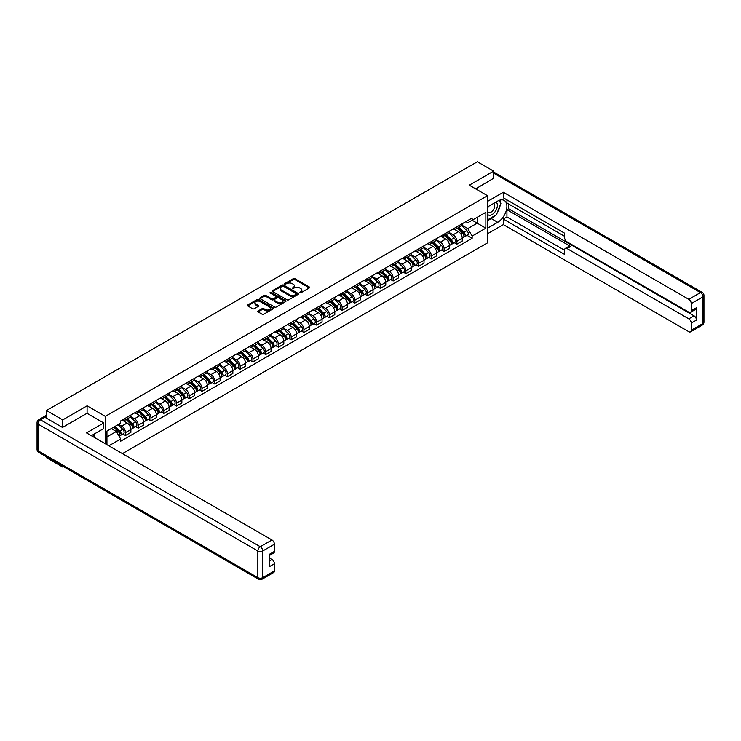 <?xml version="1.0" encoding="UTF-8"?>
<svg xmlns="http://www.w3.org/2000/svg" width="741" height="741" viewBox="0 0 741 741"><rect width="100%" height="100%" fill="white"/><g stroke="black" fill="none" stroke-linecap="round" stroke-linejoin="round"><path stroke-width="1.11" d="M299.688 292.834L300.809 292.834L309.33 287.916A1.13 0.658 0 0 0 309.664 287.452A1.13 0.658 0 0 0 309.33 286.989L294.899 278.653A1.13 0.658 0 0 0 293.297 278.653L284.776 283.571L284.776 284.22L286.999 283.59A3.631 2.093 0 0 1 292.13 283.59L293.334 284.285A3.631 2.093 0 0 1 294.399 285.767A3.631 2.093 0 0 1 293.334 287.249L292.232 288.527L294.455 287.897A3.631 2.093 0 0 1 299.586 287.897L300.79 288.592A3.631 2.093 0 0 1 301.856 290.064A3.631 2.093 0 0 1 300.79 291.546L299.688 292.834L299.688 292.186M258.09 310.97A1.13 0.658 0 0 0 257.757 311.433A1.13 0.658 0 0 0 258.09 311.896L262.138 314.24A1.13 0.658 0 0 0 263.74 314.24L273.207 308.775A1.13 0.658 0 0 0 273.54 308.312A1.13 0.658 0 0 0 273.207 307.848L258.766 299.512A1.13 0.658 0 0 0 257.164 299.512L247.707 304.977A1.13 0.658 0 0 0 247.374 305.44A1.13 0.658 0 0 0 247.707 305.903L252.598 308.728A1.13 0.658 0 0 0 254.2 308.728L258.248 306.385A1.13 0.658 0 0 0 258.581 305.922A1.13 0.658 0 0 0 258.248 305.459L255.821 304.06A3.038 1.751 0 0 1 254.932 302.828A3.038 1.751 0 0 1 256.812 301.207A3.038 1.751 0 0 1 260.119 301.587L269.613 307.07A3.038 1.751 0 0 1 270.502 308.312A3.038 1.751 0 0 1 268.631 309.933A3.038 1.751 0 0 1 265.324 309.553L263.74 308.636A1.13 0.658 0 0 0 262.138 308.636L258.09 310.97L258.09 311.896L262.138 309.581L262.138 308.636M105.305 416.359L87.086 405.836L62.735 419.897L46.479 410.505L477.361 161.742L493.617 171.125L469.275 185.185L487.495 195.698L105.305 416.359L105.305 443.757M287.082 299.836A1.13 0.658 0 0 0 288.684 299.836L298.141 294.372A1.13 0.658 0 0 0 298.475 293.908A1.13 0.658 0 0 0 298.141 293.445L283.71 285.118A1.13 0.658 0 0 0 282.108 285.118L272.642 290.574A1.13 0.658 0 0 0 272.308 291.037A1.13 0.658 0 0 0 272.642 291.5L287.082 299.836M270.196 293.01L285.665 301.587L276.217 307.033A1.13 0.658 0 0 1 274.605 307.033L260.174 298.706L264.222 296.381L264.222 295.437L260.174 297.78A1.13 0.658 0 0 0 259.841 298.243A1.13 0.658 0 0 0 260.174 298.706L260.174 297.78M264.222 296.381A1.13 0.658 0 0 1 265.824 296.381L265.824 295.437A1.13 0.658 0 0 0 264.222 295.437M265.824 295.437L271.678 298.818A1.13 0.658 0 0 0 273.29 298.818L275.976 297.271A1.13 0.658 0 0 0 276.3 296.808A1.13 0.658 0 0 0 275.976 296.344L269.881 292.825L271.002 292.176L285.674 300.651A1.13 0.658 0 0 1 286.007 301.115A1.13 0.658 0 0 1 285.674 301.578L285.674 300.651M62.735 466.209L62.735 467.062L46.479 457.679L46.479 456.817M122.422 453.64L487.495 242.872L487.495 195.698M62.735 467.062L63.476 466.635M62.735 419.897L62.735 427.298M46.479 410.505L46.479 418.193M43.108 417.174A2.306 1.334 -120 0 0 42.793 417.276A2.306 1.334 -120 0 0 42.543 417.507M493.617 178.535L493.617 171.125M456.854 226.829A5.317 3.066 60 0 1 455.752 229.219L461.152 226.107A5.317 3.066 -120 0 0 462.245 223.717M449.203 232.554L453.094 234.804A5.317 3.066 60 0 1 456.854 241.316L462.245 238.204A5.317 3.066 -120 0 0 458.494 231.692L454.631 229.46M462.245 238.204L462.245 241.075L456.854 244.187L454.27 242.696M455.752 229.219A5.317 3.066 60 0 1 453.14 228.978M456.854 241.316L456.854 244.187M444.109 234.193A5.317 3.066 60 0 1 443.007 236.574L448.407 233.461A5.317 3.066 -120 0 0 449.5 231.081M441.525 250.06L444.109 251.551L449.5 248.439L449.5 245.558A5.317 3.066 -120 0 0 445.749 239.047L441.886 236.824M443.007 236.574A5.317 3.066 60 0 1 440.395 236.333M436.458 239.917L440.349 242.159A5.317 3.066 60 0 1 444.109 248.67L444.109 251.551M431.364 241.547A5.317 3.066 60 0 1 430.262 243.937L435.662 240.825A5.317 3.066 -120 0 0 436.755 238.435M428.78 257.414L431.364 258.905L436.755 255.793L436.755 252.913A5.317 3.066 -120 0 0 433.003 246.41L429.141 244.178M430.262 243.937A5.317 3.066 60 0 1 427.65 243.696M423.713 247.272L427.603 249.522A5.317 3.066 60 0 1 431.364 256.034L431.364 258.905M418.619 248.911A5.317 3.066 60 0 1 417.516 251.292L422.916 248.179A5.317 3.066 -120 0 0 424.009 245.799M416.034 264.778L418.619 266.269L424.009 263.157L424.009 260.276A5.317 3.066 -120 0 0 420.258 253.765L416.396 251.542M417.516 251.292A5.317 3.066 60 0 1 414.904 251.051M410.968 254.626L414.867 256.877A5.317 3.066 60 0 1 418.619 263.388L418.619 266.269M405.873 256.266A5.317 3.066 60 0 1 404.771 258.655L410.171 255.543A5.317 3.066 -120 0 0 411.264 253.153M403.289 272.132L405.873 273.624L411.264 270.511L411.264 267.631A5.317 3.066 -120 0 0 407.513 261.128L403.65 258.896M404.771 258.655A5.317 3.066 60 0 1 402.159 258.414M398.223 261.99L402.122 264.241A5.317 3.066 60 0 1 405.873 270.743L405.873 273.624M393.128 263.62A5.317 3.066 60 0 1 392.026 266.01L397.426 262.898A5.317 3.066 -120 0 0 398.519 260.508M390.544 279.487L393.128 280.978L398.519 277.866L398.519 274.994A5.317 3.066 -120 0 0 394.768 268.483L390.905 266.251M392.026 266.01A5.317 3.066 60 0 1 389.414 265.769M385.477 269.344L389.377 271.595A5.317 3.066 60 0 1 393.128 278.107L393.128 280.978M380.383 270.984A5.317 3.066 60 0 1 379.281 273.364L384.681 270.252A5.317 3.066 -120 0 0 385.774 267.871M377.799 286.85L380.383 288.342L385.774 285.229L385.774 282.349A5.317 3.066 -120 0 0 382.023 275.837L378.16 273.614M379.281 273.364A5.317 3.066 60 0 1 376.669 273.133M372.732 276.708L376.632 278.959A5.317 3.066 60 0 1 380.383 285.461L380.383 288.342M367.638 278.338A5.317 3.066 60 0 1 366.536 280.728L371.936 277.616A5.317 3.066 -120 0 0 373.029 275.226M365.054 294.205L367.638 295.696L373.029 292.584L373.029 289.712A5.317 3.066 -120 0 0 369.277 283.201L365.415 280.969M366.536 280.728A5.317 3.066 60 0 1 363.924 280.487M359.987 284.062L363.887 286.313A5.317 3.066 60 0 1 367.638 292.825L367.638 295.696M354.893 285.702A5.317 3.066 60 0 1 353.79 288.082L359.19 284.97A5.317 3.066 -120 0 0 360.283 282.59M352.308 301.568L354.893 303.06L360.283 299.948L360.283 297.067A5.317 3.066 -120 0 0 356.532 290.555L352.67 288.332M353.79 288.082A5.317 3.066 60 0 1 351.178 287.841M347.242 291.426L351.141 293.668A5.317 3.066 60 0 1 354.893 300.179L354.893 303.06M342.147 293.056A5.317 3.066 60 0 1 341.045 295.446L346.445 292.334A5.317 3.066 -120 0 0 347.538 289.944M339.563 308.923L342.147 310.414L347.538 307.302L347.538 304.421A5.317 3.066 -120 0 0 343.787 297.919L339.924 295.687M341.045 295.446A5.317 3.066 60 0 1 338.433 295.205M334.497 298.78L338.396 301.031A5.317 3.066 60 0 1 342.147 307.543L342.147 310.414M329.402 300.42A5.317 3.066 60 0 1 328.3 302.8L333.7 299.688A5.317 3.066 -120 0 0 334.793 297.298M326.818 316.277L329.402 317.778L334.793 314.656L334.793 311.785A5.317 3.066 -120 0 0 331.042 305.273L327.179 303.05M328.3 302.8A5.317 3.066 60 0 1 325.688 302.56M321.751 306.135L325.651 308.386A5.317 3.066 60 0 1 329.402 314.897L329.402 317.778M316.657 307.774A5.317 3.066 60 0 1 315.555 310.164L320.955 307.043A5.317 3.066 -120 0 0 322.048 304.662M314.073 323.641L316.657 325.132L322.048 322.02L322.048 319.139A5.317 3.066 -120 0 0 318.297 312.637L314.434 310.405M315.555 310.164A5.317 3.066 60 0 1 312.943 309.923M309.006 313.499L312.906 315.749A5.317 3.066 60 0 1 316.657 322.252L316.657 325.132M303.912 315.129A5.317 3.066 60 0 1 302.81 317.519L308.21 314.406A5.317 3.066 -120 0 0 309.303 312.017M301.328 330.995L303.912 332.487L309.303 329.375L309.303 326.503A5.317 3.066 -120 0 0 305.551 319.992L301.689 317.759M302.81 317.519A5.317 3.066 60 0 1 300.198 317.278M296.261 320.853L300.161 323.104A5.317 3.066 60 0 1 303.912 329.615L303.912 332.487M291.167 322.492A5.317 3.066 60 0 1 290.074 324.873L295.464 321.761A5.317 3.066 -120 0 0 296.557 319.38M288.582 338.359L291.167 339.85L296.557 336.738L296.557 333.858A5.317 3.066 -120 0 0 292.806 327.346L288.944 325.123M290.074 324.873A5.317 3.066 60 0 1 287.452 324.641M283.516 328.217L287.415 330.458A5.317 3.066 60 0 1 291.167 336.97L291.167 339.85M278.421 329.847A5.317 3.066 60 0 1 277.329 332.237L282.719 329.124A5.317 3.066 -120 0 0 283.812 326.735M275.837 345.714L278.421 347.205L283.822 344.093L283.822 341.221A5.317 3.066 -120 0 0 280.061 334.71L276.198 332.477M277.329 332.237A5.317 3.066 60 0 1 274.707 331.996M270.771 335.571L274.67 337.822A5.317 3.066 60 0 1 278.421 344.333L278.421 347.205M265.676 337.211A5.317 3.066 60 0 1 264.583 339.591L269.974 336.479A5.317 3.066 -120 0 0 271.067 334.098M263.092 353.077L265.676 354.569L271.076 351.456L271.076 348.576A5.317 3.066 -120 0 0 267.316 342.064L263.453 339.841M264.583 339.591A5.317 3.066 60 0 1 261.962 339.35M258.025 342.935L261.925 345.176A5.317 3.066 60 0 1 265.676 351.688L265.676 354.569M252.931 344.565A5.317 3.066 60 0 1 251.838 346.955L257.229 343.843A5.317 3.066 -120 0 0 258.331 341.453M250.347 360.432L252.931 361.923L258.331 358.811L258.331 355.93A5.317 3.066 -120 0 0 254.571 349.428L250.708 347.196M251.838 346.955A5.317 3.066 60 0 1 249.217 346.714M245.28 350.289L249.18 352.54A5.317 3.066 60 0 1 252.931 359.042L252.931 361.923M240.186 351.929A5.317 3.066 60 0 1 239.093 354.309L244.484 351.197A5.317 3.066 -120 0 0 245.586 348.807M237.602 367.786L240.186 369.287L245.586 366.165L245.586 363.294A5.317 3.066 -120 0 0 241.825 356.782L237.963 354.55M239.093 354.309A5.317 3.066 60 0 1 236.472 354.068M232.535 357.644L236.435 359.894A5.317 3.066 60 0 1 240.186 366.406L240.186 369.287M227.441 359.283A5.317 3.066 60 0 1 226.348 361.664L231.738 358.551A5.317 3.066 -120 0 0 232.841 356.171M224.856 375.15L227.441 376.641L232.841 373.529L232.841 370.648A5.317 3.066 -120 0 0 229.08 364.137L225.218 361.914M226.348 361.664A5.317 3.066 60 0 1 223.726 361.432M219.79 365.007L223.689 367.258A5.317 3.066 60 0 1 227.441 373.76L227.441 376.641M214.695 366.638A5.317 3.066 60 0 1 213.603 369.027L218.993 365.915A5.317 3.066 -120 0 0 220.096 363.525M212.111 382.504L214.695 383.995L220.096 380.883L220.096 378.012A5.317 3.066 -120 0 0 216.335 371.5L212.472 369.268M213.603 369.027A5.317 3.066 60 0 1 210.981 368.786M207.045 372.362L210.944 374.613A5.317 3.066 60 0 1 214.695 381.124L214.695 383.995M201.95 374.001A5.317 3.066 60 0 1 200.857 376.382L206.248 373.269A5.317 3.066 -120 0 0 207.35 370.889M199.366 389.868L201.95 391.359L207.35 388.247L207.35 385.366A5.317 3.066 -120 0 0 203.59 378.855L199.727 376.632M200.857 376.382A5.317 3.066 60 0 1 198.236 376.141M194.299 379.725L198.199 381.967A5.317 3.066 60 0 1 201.95 388.479L201.95 391.359M189.205 381.356A5.317 3.066 60 0 1 188.112 383.745L193.503 380.633A5.317 3.066 -120 0 0 194.605 378.243M186.621 397.222L189.205 398.714L194.605 395.601L194.605 392.721A5.317 3.066 -120 0 0 190.845 386.218L186.982 383.986M188.112 383.745A5.317 3.066 60 0 1 185.491 383.505M181.554 387.08L185.454 389.331A5.317 3.066 60 0 1 189.205 395.842L189.205 398.714M176.46 388.719A5.317 3.066 60 0 1 175.367 391.1L180.758 387.988A5.317 3.066 -120 0 0 181.86 385.607M173.876 404.577L176.46 406.077L181.86 402.965L181.86 400.084A5.317 3.066 -120 0 0 178.099 393.573L174.237 391.35M175.367 391.1A5.317 3.066 60 0 1 172.746 390.859M168.809 394.434L172.709 396.685A5.317 3.066 60 0 1 176.46 403.197L176.46 406.077M163.715 396.074A5.317 3.066 60 0 1 162.622 398.463L168.012 395.342A5.317 3.066 -120 0 0 169.115 392.962M161.13 411.94L163.715 413.432L169.115 410.319L169.115 407.439A5.317 3.066 -120 0 0 165.354 400.937L161.492 398.704M162.622 398.463A5.317 3.066 60 0 1 160 398.223M156.064 401.798L159.963 404.049A5.317 3.066 60 0 1 163.715 410.551L163.715 413.432M150.969 403.428A5.317 3.066 60 0 1 149.877 405.818L155.267 402.706A5.317 3.066 -120 0 0 156.37 400.316M148.385 419.295L150.969 420.786L156.37 417.674L156.37 414.803A5.317 3.066 -120 0 0 152.609 408.291L148.746 406.059M149.877 405.818A5.317 3.066 60 0 1 147.255 405.577M143.319 409.152L147.218 411.403A5.317 3.066 60 0 1 150.969 417.915L150.969 420.786M138.224 410.792A5.317 3.066 60 0 1 137.131 413.172L142.522 410.06A5.317 3.066 -120 0 0 143.624 407.68M135.64 426.659L138.224 428.15L143.624 425.038L143.624 422.157A5.317 3.066 -120 0 0 139.864 415.645L136.001 413.422M137.131 413.172A5.317 3.066 60 0 1 134.51 412.941M130.573 416.516L134.473 418.758A5.317 3.066 60 0 1 138.224 425.269L138.224 428.15M125.479 418.146A5.317 3.066 60 0 1 124.386 420.536L129.777 417.424A5.317 3.066 -120 0 0 130.879 415.034M122.895 434.013L125.479 435.504L130.879 432.392L130.879 429.521A5.317 3.066 -120 0 0 127.119 423.009L123.256 420.777M124.386 420.536A5.317 3.066 60 0 1 121.765 420.295M118.625 424.324L121.728 426.121A5.317 3.066 60 0 1 125.479 432.633L125.479 435.504M465.885 221.624L467.803 222.726L485.855 212.306L477.204 217.308L477.204 223.152L467.803 228.58L461.949 225.199M106.936 444.702L106.936 431.077L120.663 423.148L120.663 420.934L472.137 218.011L472.137 220.225L485.855 228.154L472.137 236.073L467.803 228.58M485.855 212.306L485.855 228.154M106.936 436.921L116.337 431.494L120.663 438.996L120.663 441.219L472.137 238.296L472.137 236.073M120.663 438.996L108.862 445.813M87.086 405.836L87.086 413.339M116.337 431.494L111.27 428.576M467.015 235.342L472.137 238.296M300.003 292.945L300.79 292.491A3.631 2.093 0 0 0 301.856 291.009L301.856 290.064M294.399 285.767L294.399 286.702A3.631 2.093 0 0 1 293.334 288.184L292.547 288.638M309.33 286.989L309.33 287.916L294.899 279.598A1.13 0.658 0 0 0 293.297 279.598L285.09 284.331M298.132 294.381L283.71 286.054A1.13 0.658 0 0 0 282.108 286.054L272.66 291.509L272.642 290.574M296.141 294.233L296.141 293.584L283.47 286.276L281.182 286.943A3.631 2.093 0 0 0 280.126 288.425A3.631 2.093 0 0 0 281.182 289.907L289.842 294.909A3.631 2.093 0 0 0 294.983 294.909L296.141 294.233L296.141 295.177L296.372 293.908M280.126 288.425L280.126 289.37A3.631 2.093 0 0 0 281.182 290.852L281.182 289.907M296.141 295.177L294.983 295.854A3.631 2.093 0 0 1 289.842 295.854L281.182 290.852M265.824 296.381L271.678 299.762A1.13 0.658 0 0 0 273.29 299.762L275.976 298.215A1.13 0.658 0 0 0 276.3 297.752L276.3 296.808M277.755 302.328A3.038 1.751 0 0 0 281.061 302.708A3.038 1.751 0 0 0 282.932 301.087A3.038 1.751 0 0 0 282.043 299.846L278.699 297.919A1.13 0.658 0 0 0 277.097 297.919L274.411 299.466A1.13 0.658 0 0 0 274.077 299.929A1.13 0.658 0 0 0 274.411 300.392L277.755 302.328L277.755 303.273A3.038 1.751 0 0 0 281.061 303.653A3.038 1.751 0 0 0 282.932 302.032L282.932 301.087M274.077 299.929L274.077 300.874A1.13 0.658 0 0 0 274.411 301.337L274.411 300.392M277.755 303.273L274.411 301.337M270.502 308.312L270.502 309.256A3.038 1.751 0 0 1 268.631 310.868A3.038 1.751 0 0 1 265.324 310.488L263.74 309.581A1.13 0.658 0 0 0 262.138 309.581M254.932 302.828L254.932 303.764A3.038 1.751 0 0 0 255.821 305.005L255.821 304.06M258.248 305.459L258.248 306.385L255.821 305.005M273.207 307.848L273.207 308.775L258.766 300.457A1.13 0.658 0 0 0 257.164 300.457L247.716 305.913L247.707 304.977M457.54 228.191L462.56 233.137A2.89 1.667 60 0 1 463.329 237.472L462.245 238.093M458.54 229.173L460.67 230.405M458.095 227.867L463.597 233.285A1.389 0.797 60 0 1 463.959 235.369A1.389 0.797 60 0 1 463.838 235.416M458.929 227.385L463.949 232.341A2.89 1.667 60 0 1 464.718 236.666A2.89 1.667 60 0 1 463.838 236.759M461.745 225.56L466.895 230.636A2.89 1.667 60 0 1 467.654 234.971L464.718 236.666M444.795 235.545L449.815 240.501A2.89 1.667 60 0 1 450.584 244.826L449.5 245.447M445.795 236.536L447.925 237.759M445.35 235.221L450.852 240.649A1.389 0.797 60 0 1 451.213 242.724A1.389 0.797 60 0 1 451.093 242.779M446.184 234.74L451.204 239.695A2.89 1.667 60 0 1 451.973 244.03A2.89 1.667 60 0 1 451.093 244.122M449 232.915L454.15 238A2.89 1.667 60 0 1 454.909 242.326L451.973 244.03M432.049 242.9L437.07 247.855A2.89 1.667 60 0 1 437.838 252.19L436.755 252.811M433.05 243.891L435.18 245.123M432.605 242.585L438.107 248.003A1.389 0.797 60 0 1 438.468 250.088A1.389 0.797 60 0 1 438.348 250.134M433.439 242.103L438.459 247.059A2.89 1.667 60 0 1 439.228 251.384A2.89 1.667 60 0 1 438.348 251.477M436.254 240.279L441.404 245.354A2.89 1.667 60 0 1 442.164 249.689L439.228 251.384M487.495 206.971L497.702 201.08A12.995 7.503 120 0 1 504.204 200.431A12.995 7.503 120 0 1 506.196 210.852A12.995 7.503 120 0 1 497.702 222.309L487.495 228.2M487.495 233.767L503.343 224.616L503.343 219.049L564.614 254.422L564.614 249.995A3.464 2.001 -120 0 1 565.337 248.402A3.464 2.001 -120 0 1 567.069 248.578L688.797 318.862L694.03 315.842A3.464 2.001 60 0 1 696.484 320.084L696.484 307.728A3.464 2.001 60 0 1 695.762 309.312L690.538 312.332A3.464 2.001 -120 0 0 691.251 310.748L691.251 303.578A3.464 2.001 -120 0 0 688.797 299.327L700.486 292.584L493.617 173.153M508.576 203.96L508.576 208.767L506.937 209.712L506.937 216.974L503.343 219.049M506.937 199.903L506.937 203.015L564.614 236.314M690.538 312.332A3.464 2.001 -120 0 1 688.797 312.165L567.069 241.881A3.464 2.001 -120 0 1 564.614 237.639L564.614 233.202L503.343 197.819L503.343 192.262L688.797 299.327M487.495 201.413L503.343 192.262M503.343 224.616L688.797 331.69A3.464 2.001 -120 0 0 690.538 331.857A3.464 2.001 -120 0 0 691.251 330.273L691.251 323.104A3.464 2.001 -120 0 0 688.797 318.862M493.617 178.248L475.685 188.881M506.937 209.712L570.663 246.503L567.069 248.578M508.576 208.767L694.03 315.842M506.937 216.974L564.614 250.273M565.337 248.402L568.931 246.327A3.464 2.001 60 0 1 570.663 246.503M487.495 220.744L491.255 218.576A12.995 7.503 120 0 0 494.858 215.65M497.433 212.25A12.995 7.503 120 0 0 500.231 205.035M500.444 202.71A12.995 7.503 120 0 0 500.119 200.061M44.932 417.303L40.514 419.851A3.464 2.001 -120 0 0 38.782 419.675L43.191 417.127A3.464 2.001 60 0 1 44.932 417.303L62.494 427.437L87.003 413.293L103.749 422.963L103.749 428.53L92.153 435.226A12.995 7.503 120 0 0 91.365 435.717M103.749 422.963L86.512 432.911L271.975 539.985A3.464 2.001 60 0 1 274.42 544.227L274.42 551.397A3.464 2.001 60 0 1 273.707 552.99L269.196 555.593M94.848 436.801L94.848 433.67M269.196 561.113L271.975 559.511A3.464 2.001 60 0 1 274.42 563.762L274.42 570.931A3.464 2.001 60 0 1 273.707 572.515L262.018 579.258A3.464 2.001 -120 0 0 262.74 577.674L274.42 570.931M274.42 551.397L269.196 554.416L269.196 566.782L274.42 563.762M271.975 559.511L269.196 557.908M487.495 214.195A7.512 4.335 120 0 0 493.469 213.547A7.512 4.335 120 0 0 497.378 205.368A7.512 4.335 120 0 0 496.016 202.052M488.124 206.609A7.512 4.335 120 0 0 487.495 207.962M487.495 210.481A5.141 2.964 120 0 0 488.532 212.334A5.141 2.964 120 0 0 492.496 210.953A5.141 2.964 120 0 0 494.738 205.776A5.141 2.964 120 0 0 493.673 203.423A5.141 2.964 120 0 0 493.654 203.414M488.551 206.369A5.141 2.964 120 0 0 487.495 209.444M498.878 200.487L500.888 203.349L496.479 214.714L487.661 219.808M93.283 434.569L95.172 437.912M419.304 250.263L424.324 255.219A2.89 1.667 60 0 1 425.093 259.545L424.009 260.165M420.304 251.245L422.435 252.477M419.86 249.939L425.362 255.367A1.389 0.797 60 0 1 425.723 257.442A1.389 0.797 60 0 1 425.603 257.498M420.693 249.458L425.714 254.413A2.89 1.667 60 0 1 426.483 258.748A2.89 1.667 60 0 1 425.603 258.841M423.509 247.633L428.659 252.718A2.89 1.667 60 0 1 429.419 257.044L426.483 258.748M406.559 257.618L411.579 262.573A2.89 1.667 60 0 1 412.348 266.908L411.264 267.529M407.559 258.609L409.69 259.841M407.115 257.303L412.617 262.722A1.389 0.797 60 0 1 412.987 264.806A1.389 0.797 60 0 1 412.857 264.852M407.948 256.821L412.969 261.768A2.89 1.667 60 0 1 413.737 266.102A2.89 1.667 60 0 1 412.857 266.195M410.764 254.987L415.914 260.072A2.89 1.667 60 0 1 416.674 264.407L413.737 266.102M393.814 264.982L398.834 269.928A2.89 1.667 60 0 1 399.603 274.263L398.519 274.883M394.814 265.963L396.944 267.195M394.369 264.657L399.871 270.085A1.389 0.797 60 0 1 400.242 272.16A1.389 0.797 60 0 1 400.112 272.206M395.203 264.176L400.223 269.131A2.89 1.667 60 0 1 400.992 273.457A2.89 1.667 60 0 1 400.112 273.549M398.019 262.351L403.169 267.436A2.89 1.667 60 0 1 403.928 271.762L400.992 273.457M381.069 272.336L386.089 277.291A2.89 1.667 60 0 1 386.858 281.617L385.774 282.247M382.069 273.327L384.199 274.55M381.624 272.012L387.126 277.44A1.389 0.797 60 0 1 387.497 279.514A1.389 0.797 60 0 1 387.367 279.57M382.458 271.539L387.478 276.486A2.89 1.667 60 0 1 388.247 280.82A2.89 1.667 60 0 1 387.367 280.913M385.274 269.705L390.424 274.791A2.89 1.667 60 0 1 391.183 279.125L388.247 280.82M368.323 279.7L373.344 284.646A2.89 1.667 60 0 1 374.112 288.981L373.029 289.601M369.324 280.682L371.454 281.913M368.879 279.376L374.381 284.794A1.389 0.797 60 0 1 374.751 286.878A1.389 0.797 60 0 1 374.622 286.924M369.713 278.894L374.733 283.849A2.89 1.667 60 0 1 375.502 288.175A2.89 1.667 60 0 1 374.622 288.268M372.528 277.069L377.678 282.145A2.89 1.667 60 0 1 378.438 286.48L375.502 288.175M355.578 287.054L360.598 292.01A2.89 1.667 60 0 1 361.367 296.335L360.283 296.956M356.578 288.045L358.709 289.268M356.134 286.73L361.636 292.158A1.389 0.797 60 0 1 362.006 294.233A1.389 0.797 60 0 1 361.877 294.288M356.967 286.248L361.988 291.204A2.89 1.667 60 0 1 362.757 295.539A2.89 1.667 60 0 1 361.877 295.631M359.783 284.424L364.933 289.509A2.89 1.667 60 0 1 365.693 293.834L362.757 295.539M342.833 294.409L347.853 299.364A2.89 1.667 60 0 1 348.622 303.699L347.538 304.319M343.833 295.4L345.964 296.632M343.389 294.094L348.891 299.512A1.389 0.797 60 0 1 349.261 301.596A1.389 0.797 60 0 1 349.131 301.643M344.222 293.612L349.243 298.567A2.89 1.667 60 0 1 350.011 302.893A2.89 1.667 60 0 1 349.131 302.986M347.038 291.778L352.188 296.863A2.89 1.667 60 0 1 352.948 301.198L350.011 302.893M330.088 301.772L335.108 306.728A2.89 1.667 60 0 1 335.877 311.053L334.793 311.674M331.088 302.754L333.218 303.986M330.643 301.448L336.145 306.876A1.389 0.797 60 0 1 336.516 308.951A1.389 0.797 60 0 1 336.386 309.006M331.477 300.966L336.497 305.922A2.89 1.667 60 0 1 337.266 310.257A2.89 1.667 60 0 1 336.386 310.349M334.293 299.142L339.443 304.227A2.89 1.667 60 0 1 340.202 308.552L337.266 310.257M317.343 309.127L322.363 314.082A2.89 1.667 60 0 1 323.132 318.417L322.048 319.038M318.343 310.118L320.473 311.35M317.908 308.802L323.4 314.23A1.389 0.797 60 0 1 323.771 316.314A1.389 0.797 60 0 1 323.641 316.361M318.732 308.33L323.752 313.276A2.89 1.667 60 0 1 324.521 317.611A2.89 1.667 60 0 1 323.641 317.704M321.548 306.496L326.698 311.581A2.89 1.667 60 0 1 327.457 315.916L324.521 317.611M304.597 316.49L309.618 321.437A2.89 1.667 60 0 1 310.386 325.771L309.303 326.392M305.598 317.472L307.728 318.704M305.162 316.166L310.655 321.585A1.389 0.797 60 0 1 311.025 323.669A1.389 0.797 60 0 1 310.896 323.715M305.987 315.685L311.007 320.64A2.89 1.667 60 0 1 311.776 324.966A2.89 1.667 60 0 1 310.896 325.058M308.802 313.86L313.952 318.936A2.89 1.667 60 0 1 314.712 323.271L311.776 324.966M291.852 323.845L296.872 328.8A2.89 1.667 60 0 1 297.641 333.126L296.557 333.756M292.862 324.836L294.983 326.059M292.417 323.521L297.91 328.948A1.389 0.797 60 0 1 298.28 331.023A1.389 0.797 60 0 1 298.151 331.079M293.241 323.039L298.262 327.994A2.89 1.667 60 0 1 299.031 332.329A2.89 1.667 60 0 1 298.151 332.422M296.057 321.214L301.207 326.299A2.89 1.667 60 0 1 301.967 330.625L299.031 332.329M279.107 331.199L284.127 336.155A2.89 1.667 60 0 1 284.896 340.49L283.812 341.11M280.117 332.19L282.238 333.422M279.672 330.884L285.165 336.303A1.389 0.797 60 0 1 285.535 338.387A1.389 0.797 60 0 1 285.405 338.433M280.496 330.403L285.517 335.358A2.89 1.667 60 0 1 286.285 339.684A2.89 1.667 60 0 1 285.415 339.776M283.312 328.578L288.462 333.654A2.89 1.667 60 0 1 289.222 337.989L286.285 339.684M266.362 338.563L271.382 343.518A2.89 1.667 60 0 1 272.151 347.844L271.067 348.465M267.371 339.554L269.492 340.777M266.927 338.239L272.419 343.667A1.389 0.797 60 0 1 272.79 345.741A1.389 0.797 60 0 1 272.66 345.797M267.751 337.757L272.771 342.713A2.89 1.667 60 0 1 273.54 347.047A2.89 1.667 60 0 1 272.669 347.14M270.567 335.932L275.717 341.017A2.89 1.667 60 0 1 276.476 345.343L273.54 347.047M253.617 345.917L258.637 350.873A2.89 1.667 60 0 1 259.406 355.208L258.322 355.828M254.626 346.908L256.747 348.14M254.182 345.602L259.674 351.021A1.389 0.797 60 0 1 260.045 353.105A1.389 0.797 60 0 1 259.915 353.151M255.006 345.121L260.026 350.067A2.89 1.667 60 0 1 260.795 354.402A2.89 1.667 60 0 1 259.924 354.494M257.822 343.287L262.972 348.372A2.89 1.667 60 0 1 263.731 352.707L260.795 354.402M240.871 353.281L245.901 358.227A2.89 1.667 60 0 1 246.66 362.562L245.577 363.183M241.881 354.263L244.002 355.495M241.436 352.957L246.929 358.385A1.389 0.797 60 0 1 247.299 360.459A1.389 0.797 60 0 1 247.17 360.506M242.261 352.475L247.281 357.431A2.89 1.667 60 0 1 248.05 361.756A2.89 1.667 60 0 1 247.179 361.849M245.076 350.65L250.226 355.736A2.89 1.667 60 0 1 250.986 360.061L248.05 361.756M228.126 360.635L233.156 365.591A2.89 1.667 60 0 1 233.915 369.916L232.831 370.546M229.136 361.627L231.257 362.849M228.691 360.311L234.184 365.739A1.389 0.797 60 0 1 234.554 367.814A1.389 0.797 60 0 1 234.425 367.869M229.515 359.839L234.536 364.785A2.89 1.667 60 0 1 235.305 369.12A2.89 1.667 60 0 1 234.434 369.213M232.331 358.005L237.481 363.09A2.89 1.667 60 0 1 238.241 367.425L235.305 369.12M215.381 367.999L220.41 372.945A2.89 1.667 60 0 1 221.17 377.28L220.086 377.901M216.391 368.981L218.512 370.213M215.946 367.675L221.439 373.094A1.389 0.797 60 0 1 221.809 375.178A1.389 0.797 60 0 1 221.679 375.224M216.77 367.193L221.791 372.149A2.89 1.667 60 0 1 222.559 376.474A2.89 1.667 60 0 1 221.689 376.567M219.586 365.369L224.736 370.444A2.89 1.667 60 0 1 225.496 374.779L222.559 376.474M202.636 375.354L207.665 380.309A2.89 1.667 60 0 1 208.425 384.635L207.341 385.255M203.645 376.345L205.766 377.567M203.201 375.029L208.693 380.457A1.389 0.797 60 0 1 209.064 382.532A1.389 0.797 60 0 1 208.934 382.588M204.025 374.548L209.045 379.503A2.89 1.667 60 0 1 209.814 383.838A2.89 1.667 60 0 1 208.943 383.931M206.841 372.723L211.991 377.808A2.89 1.667 60 0 1 212.75 382.134L209.814 383.838M189.891 382.708L194.92 387.663A2.89 1.667 60 0 1 195.68 391.998L194.596 392.619M190.9 383.699L193.021 384.931M190.456 382.393L195.948 387.812A1.389 0.797 60 0 1 196.319 389.896A1.389 0.797 60 0 1 196.189 389.942M191.28 381.911L196.3 386.867A2.89 1.667 60 0 1 197.069 391.192A2.89 1.667 60 0 1 196.198 391.285M194.096 380.077L199.246 385.163A2.89 1.667 60 0 1 200.005 389.497L197.069 391.192M177.145 390.072L182.175 395.027A2.89 1.667 60 0 1 182.934 399.353L181.851 399.973M178.155 391.053L180.276 392.285M177.71 389.747L183.203 395.175A1.389 0.797 60 0 1 183.573 397.25A1.389 0.797 60 0 1 183.444 397.306M178.535 389.266L183.564 394.221A2.89 1.667 60 0 1 184.324 398.556A2.89 1.667 60 0 1 183.453 398.649M181.35 387.441L186.5 392.526A2.89 1.667 60 0 1 187.26 396.852L184.324 398.556M164.409 397.426L169.43 402.382A2.89 1.667 60 0 1 170.189 406.716L169.105 407.337M165.41 398.417L167.531 399.649M164.965 397.111L170.458 402.53A1.389 0.797 60 0 1 170.828 404.614A1.389 0.797 60 0 1 170.699 404.66M165.789 396.63L170.819 401.576A2.89 1.667 60 0 1 171.579 405.911A2.89 1.667 60 0 1 170.708 406.003M168.605 394.796L173.755 399.881A2.89 1.667 60 0 1 174.515 404.215L171.579 405.911M151.664 404.79L156.684 409.736A2.89 1.667 60 0 1 157.444 414.071L156.36 414.691M152.665 405.772L154.786 407.004M152.22 404.466L157.713 409.893A1.389 0.797 60 0 1 158.083 411.968A1.389 0.797 60 0 1 157.953 412.015M153.044 403.984L158.074 408.939A2.89 1.667 60 0 1 158.833 413.265A2.89 1.667 60 0 1 157.963 413.358M155.86 402.159L161.01 407.244A2.89 1.667 60 0 1 161.77 411.57L158.833 413.265M138.919 412.144L143.939 417.1A2.89 1.667 60 0 1 144.699 421.425L143.615 422.055M139.919 413.135L142.04 414.358M139.475 411.82L144.967 417.248A1.389 0.797 60 0 1 145.338 419.323A1.389 0.797 60 0 1 145.208 419.378M140.299 411.348L145.329 416.294A2.89 1.667 60 0 1 146.088 420.629A2.89 1.667 60 0 1 145.217 420.721M143.115 409.514L148.265 414.599A2.89 1.667 60 0 1 149.024 418.924L146.088 420.629M126.174 419.499L131.194 424.454A2.89 1.667 60 0 1 131.954 428.789L130.879 429.41M127.174 420.49L129.295 421.722M126.73 419.184L132.222 424.602A1.389 0.797 60 0 1 132.593 426.686A1.389 0.797 60 0 1 132.463 426.733M127.554 418.702L132.583 423.657A2.89 1.667 60 0 1 133.343 427.983A2.89 1.667 60 0 1 132.472 428.076M130.37 416.877L135.52 421.953A2.89 1.667 60 0 1 136.279 426.288L133.343 427.983M113.725 427.159L118.449 431.818A2.89 1.667 60 0 1 119.208 436.143L119.06 436.227M114.429 427.853L116.55 429.076M114.281 426.835L119.477 431.966A1.389 0.797 60 0 1 119.847 434.041A1.389 0.797 60 0 1 119.718 434.096M115.114 426.353L119.838 431.012A2.89 1.667 60 0 1 120.598 435.347A2.89 1.667 60 0 1 119.727 435.439M118.051 424.658L122.774 429.317A2.89 1.667 60 0 1 123.534 433.642L120.598 435.347M138.224 425.269L143.624 422.157M150.969 417.915L156.37 414.803M163.715 410.551L169.115 407.439M176.46 403.197L181.86 400.084M189.205 395.842L194.605 392.721M201.95 388.479L207.35 385.366M214.695 381.124L220.096 378.012M227.441 373.76L232.841 370.648M240.186 366.406L245.586 363.294M252.931 359.042L258.331 355.93M265.676 351.688L271.076 348.576M278.421 344.333L283.822 341.221M291.167 336.97L296.557 333.858M303.912 329.615L309.303 326.503M316.657 322.252L322.048 319.139M329.402 314.897L334.793 311.785M342.147 307.543L347.538 304.421M354.893 300.179L360.283 297.067M367.638 292.825L373.029 289.712M380.383 285.461L385.774 282.349M393.128 278.107L398.519 274.994M405.873 270.743L411.264 267.631M418.619 263.388L424.009 260.276M431.364 256.034L436.755 252.913M444.109 248.67L449.5 245.558M125.479 432.633L130.879 429.521M121.728 426.121L127.119 423.009M134.473 418.758L139.864 415.645M147.218 411.403L152.609 408.291M159.963 404.049L165.354 400.937M172.709 396.685L178.099 393.573M185.454 389.331L190.845 386.218M198.199 381.967L203.59 378.855M210.944 374.613L216.335 371.5M223.689 367.258L229.08 364.137M236.435 359.894L241.825 356.782M249.18 352.54L254.571 349.428M261.925 345.176L267.316 342.064M274.67 337.822L280.061 334.71M287.415 330.458L292.806 327.346M300.161 323.104L305.551 319.992M312.906 315.749L318.297 312.637M325.651 308.386L331.042 305.273M338.396 301.031L343.787 297.919M351.141 293.668L356.532 290.555M363.887 286.313L369.277 283.201M376.632 278.959L382.023 275.837M389.377 271.595L394.768 268.483M402.122 264.241L407.513 261.128M414.867 256.877L420.258 253.765M427.603 249.522L433.003 246.41M440.349 242.159L445.749 239.047M453.094 234.804L458.494 231.692M46.479 415.933L44.479 417.09M300.79 292.491L300.79 291.546M292.232 288.527L292.232 287.879M293.334 288.184L293.334 287.249M284.776 284.22L284.776 283.571M293.297 279.598L293.297 278.653M294.899 279.598L294.899 278.653M282.108 286.054L282.108 285.118M283.71 286.054L283.71 285.118M298.141 294.372L298.141 293.445M289.842 295.854L289.842 294.909M294.983 295.854L294.983 294.909M271.678 299.762L271.678 298.818M273.29 299.762L273.29 298.818M275.976 298.215L275.976 297.271M271.002 293.121L271.002 292.176M263.74 309.581L263.74 308.636M265.324 310.488L265.324 309.553M257.164 300.457L257.164 299.512M258.766 300.457L258.766 299.512M462.56 233.137L460.902 234.1M464.246 234.73L463.727 235.036M466.895 230.636L463.949 232.341M449.815 240.501L448.157 241.455M451.501 242.094L450.982 242.39M454.15 238L451.204 239.695M437.07 247.855L435.412 248.819M438.755 249.448L438.237 249.754M441.404 245.354L438.459 247.059M691.251 310.748L696.484 307.728M696.484 320.084L691.251 323.104M691.251 330.273L702.931 323.53L702.931 296.835L691.251 303.578M491.255 218.576L497.702 222.309M702.931 323.53A3.464 2.001 60 0 1 702.218 325.114A3.464 3.464 0 0 0 703.95 322.113A3.464 2.001 180 0 1 702.931 323.53M702.931 296.835A3.464 2.001 0 0 0 703.95 295.418A3.464 3.464 0 0 0 702.218 292.417A3.464 2.001 -60 0 0 700.486 292.584A3.464 2.001 60 0 1 702.931 296.835M38.782 419.675A3.464 3.464 0 0 0 37.05 422.676A3.464 2.001 180 0 0 38.069 424.093A3.464 2.001 -60 0 1 40.514 419.851L260.286 546.728A3.464 2.001 -60 0 0 257.84 550.98L38.069 424.093L38.069 450.787L257.84 577.674L257.84 550.98A3.464 2.001 0 0 0 262.74 550.98L262.74 577.674A3.464 2.001 180 0 1 257.84 577.674A3.464 2.001 -60 0 0 258.553 579.258A3.464 3.464 0 0 0 262.018 579.258M274.42 544.227L262.74 550.98A3.464 2.001 -120 0 0 260.286 546.728L271.975 539.985M38.782 452.38A3.464 2.001 -60 0 1 38.069 450.787A3.464 2.001 0 0 1 37.05 449.379A3.464 3.464 0 0 0 38.782 452.38L258.553 579.258M424.324 255.219L422.666 256.173M426.01 256.812L425.491 257.108M428.659 252.718L425.714 254.413M411.579 262.573L409.921 263.527M413.274 264.166L412.746 264.463M415.914 260.072L412.969 261.768M398.834 269.928L397.176 270.891M400.529 271.521L400.001 271.827M403.169 267.436L400.223 269.131M386.089 277.291L384.431 278.245M387.784 278.885L387.256 279.181M390.424 274.791L387.478 276.486M373.344 284.646L371.686 285.609M375.039 286.239L374.511 286.545M377.678 282.145L374.733 283.849M360.598 292.01L358.94 292.964M362.293 293.603L361.765 293.899M364.933 289.509L361.988 291.204M347.853 299.364L346.195 300.327M349.548 300.957L349.02 301.263M352.188 296.863L349.243 298.567M335.108 306.728L333.45 307.682M336.803 308.321L336.275 308.617M339.443 304.227L336.497 305.922M322.363 314.082L320.705 315.036M324.058 315.675L323.53 315.972M326.698 311.581L323.752 313.276M309.618 321.437L307.96 322.4M311.313 323.03L310.785 323.335M313.952 318.936L311.007 320.64M296.872 328.8L295.214 329.754M298.567 330.393L298.039 330.69M301.207 326.299L298.262 327.994M284.127 336.155L282.469 337.118M285.822 337.748L285.294 338.053M288.462 333.654L285.517 335.358M271.382 343.518L269.724 344.472M273.077 345.111L272.549 345.408M275.717 341.017L272.771 342.713M258.637 350.873L256.979 351.827M260.332 352.466L259.804 352.772M262.972 348.372L260.026 350.067M245.901 358.227L244.234 359.19M247.587 359.83L247.059 360.126M250.226 355.736L247.281 357.431M233.156 365.591L231.488 366.545M234.841 367.184L234.313 367.48M237.481 363.09L234.536 364.785M220.41 372.945L218.743 373.909M222.096 374.538L221.568 374.844M224.736 370.444L221.791 372.149M207.665 380.309L205.998 381.263M209.351 381.902L208.823 382.199M211.991 377.808L209.045 379.503M194.92 387.663L193.253 388.627M196.606 389.257L196.078 389.562M199.246 385.163L196.3 386.867M182.175 395.027L180.508 395.981M183.861 396.62L183.333 396.917M186.5 392.526L183.564 394.221M169.43 402.382L167.762 403.336M171.115 403.975L170.597 404.271M173.755 399.881L170.819 401.576M156.684 409.736L155.017 410.699M158.37 411.329L157.852 411.635M161.01 407.244L158.074 408.939M143.939 417.1L142.272 418.054M145.625 418.693L145.106 418.989M148.265 414.599L145.329 416.294M131.194 424.454L129.527 425.417M132.88 426.047L132.361 426.353M135.52 421.953L132.583 423.657M118.449 431.818L116.995 432.651M120.135 433.411L119.616 433.707M122.774 429.317L119.838 431.012M42.793 417.276L46.479 415.155M690.538 331.857L702.218 325.114M703.95 322.113L703.95 295.418M493.617 171.986L702.218 292.417M37.05 422.676L37.05 449.379"/></g></svg>
